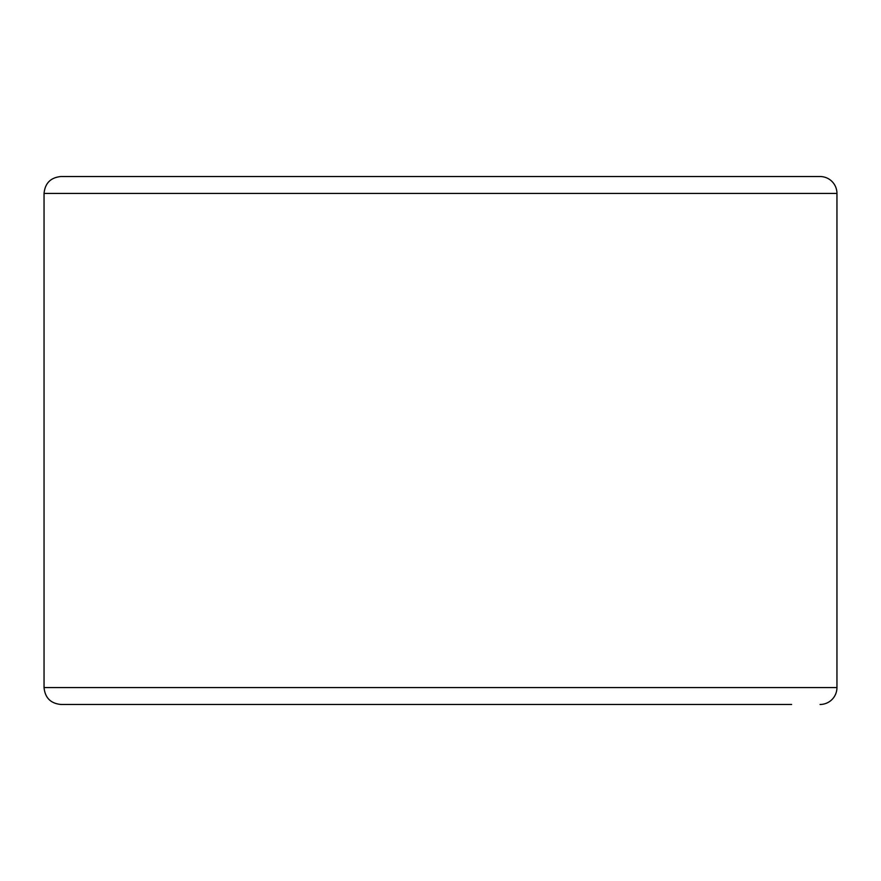 <?xml version="1.0" encoding="UTF-8"?>
<svg xmlns="http://www.w3.org/2000/svg" width="881" height="881" viewBox="0 0 881 881"><rect width="100%" height="100%" fill="white"/><g stroke="black" fill="none" stroke-linecap="round" stroke-linejoin="round"><path stroke-width="1.32" d="M820.057 704.47A16.893 16.893 0 0 0 836.95 687.576L836.95 193.424A16.893 16.893 0 0 0 820.057 176.53L60.943 176.53C50.68 177.533 45.052 183.16 44.05 193.424L44.05 687.576C45.052 697.84 50.68 703.467 60.943 704.47L791.623 704.47M44.05 687.576L836.95 687.576L836.95 193.424A16.893 16.893 0 0 0 820.057 176.53L89.377 176.53M820.057 176.53A16.893 16.893 0 0 1 836.95 193.424L44.05 193.424"/></g></svg>
